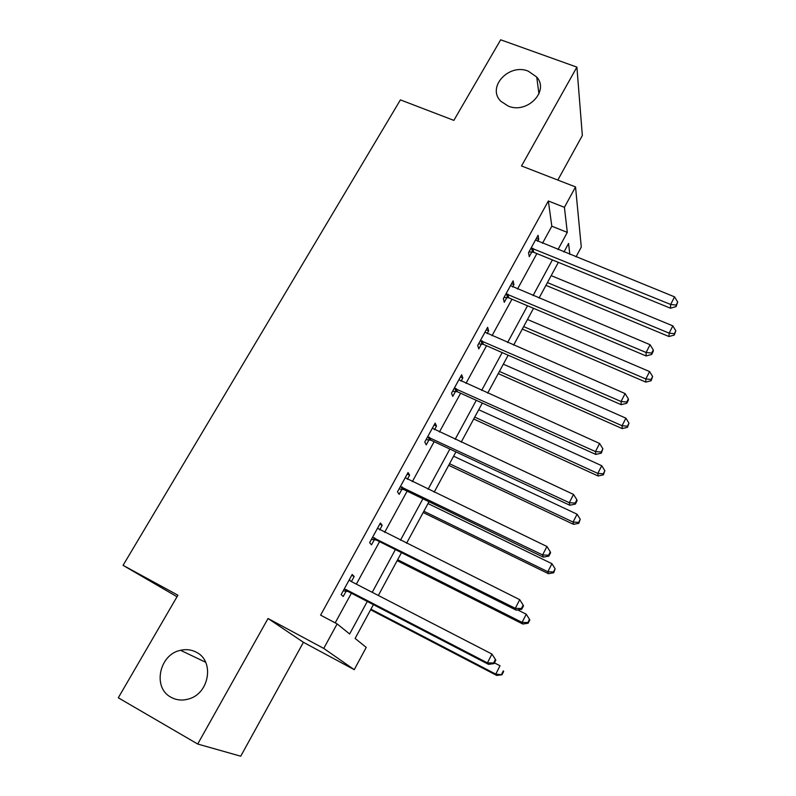 <?xml version="1.0" encoding="UTF-8"?>
<svg xmlns="http://www.w3.org/2000/svg" width="796" height="796" viewBox="0 0 796 796"><rect width="100%" height="100%" fill="white"/><g stroke="black" fill="none" stroke-linecap="round" stroke-linejoin="round"><path stroke-width="1.19" d="M196.552 652.342C214.552 661.108 209.447 693.406 188.811 698.928C182.423 700.828 176.463 700.261 170.941 697.216C152.255 687.644 159.349 654.302 180.543 650.302C186.264 648.999 191.597 649.675 196.552 652.342M528.255 71.142L536.733 77.053C549.548 91.162 527.151 114.206 508.296 106.117L500.943 101.341C486.406 87.5 508.743 63.003 528.255 71.142M373.394 604.632L355.125 638.432L366.22 647.397L354.25 669.675L323.743 648.422L337.136 623.895L349.633 633.994L367.274 601.458M177.02 596.751L123.062 565.339L177.916 595.199L118.296 697.793L197.706 744.041L240.73 756.2L303.425 642.302L354.25 669.675M557.827 180.065L582.344 135.529L576.901 67.113L521.529 165.966L575.538 186.941L581.279 247.068L576.015 256.869M123.062 565.339L400.408 99.888L453.849 120.375L500.674 39.8L576.901 67.113M542.504 243.278L551.827 226.203L548.345 200.99L320.599 615.139L337.136 623.895M335.196 622.87L351.394 593.219M356.349 584.135L379.553 541.648M384.627 532.365L407.134 491.152M412.308 481.67L434.148 441.68M439.422 432.019L460.615 393.224M465.988 383.393L486.545 345.743M492.008 335.743L511.957 299.206M517.509 289.048L536.872 253.586M537.658 241.307L538.733 239.347L538.076 235.288L528.534 252.7L529.26 256.66L531.818 251.984M512.644 287.008L513.937 284.65L513.112 280.839L503.38 298.609L504.266 302.311L506.883 297.535M487.132 333.624L488.644 330.857L487.64 327.315L477.709 345.444L478.774 348.877L481.451 344.001M481.799 343.355L482.585 341.922M461.093 381.185L462.834 378L461.65 374.737L451.521 393.234L452.765 396.388L455.491 391.413M455.819 390.816L456.516 389.543M434.517 429.74L436.497 426.109L435.133 423.134L424.785 442.009L426.228 444.874L429.004 439.79M429.293 439.263L429.91 438.148M407.383 479.291L409.622 475.202L408.059 472.535L397.493 491.809L399.134 494.356L401.97 489.182M379.682 529.897L382.18 525.33L380.408 522.972L369.623 542.653L371.473 544.882L374.379 539.598M351.394 581.577L354.17 576.513L352.18 574.483L341.166 594.592L343.235 596.483L346.19 591.08M303.425 642.302L268.033 618.492L197.706 744.041M268.033 618.492L323.743 648.422M548.345 200.99L564.414 207.328L575.538 186.941M569.827 254.362L568.573 243.457L563.966 251.984M558.354 262.362L539.051 298.092M533.519 308.321L513.629 345.136M508.176 355.215L487.679 393.144M482.326 403.055L461.192 442.158M455.939 451.889L434.158 492.187M428.994 501.739L406.547 543.28M401.483 552.643L378.339 595.478M557.996 249.566L567.299 232.392L564.414 207.328M372.23 592.323L395.383 549.588M400.448 540.245L422.915 498.793M428.079 489.261L449.879 449.053M455.143 439.332L476.287 400.328M481.65 390.438L502.167 352.578M507.609 342.519L527.519 305.783M533.061 295.575L552.384 259.924M551.827 226.203L567.299 232.392M536.375 238.392L538.733 239.347M511.569 283.655L513.937 284.65M486.266 329.823L488.644 330.857M460.456 376.926L462.834 378M434.109 424.994L436.497 426.109M407.224 474.058L409.622 475.202M379.782 524.136L382.18 525.33M351.752 575.269L354.17 576.513M532.962 248.282L533.658 252.262L670.471 308.211L670.67 304.46L531.121 247.994M676.152 305.097L676.063 306.599L677.704 302.062L676.152 305.097L670.67 304.46L674.55 296.858L535.509 239.974M533.658 252.262L528.982 251.894M670.471 308.211L676.063 306.599M677.704 302.062L674.55 296.858M545.937 285.346L668.958 336.519L669.138 333.136L672.839 325.872L551.18 275.635M547.419 282.6L669.138 333.136L674.351 333.703L674.272 335.056L675.824 330.798L674.351 333.703M672.839 325.872L675.824 330.798M674.272 335.056L668.958 336.519M507.868 294.102L508.734 297.833L646.083 355.951L646.113 352.479L506.007 293.804M651.695 353.056L651.665 354.449L653.247 351.344L653.277 349.951L651.695 353.056L646.113 352.479L650.083 344.718L510.495 285.625M508.734 297.833L504.027 297.425M646.083 355.951L651.665 354.449M653.277 349.951L650.083 344.718M482.267 340.867L483.301 344.32L621.188 404.676L621.049 401.502L480.396 340.539M626.731 402.02L626.76 403.283L628.372 400.119L628.342 398.846L626.731 402.02L621.049 401.502L625.099 393.582L484.973 332.191M483.301 344.32L478.565 343.872M621.188 404.676L626.76 403.283M628.342 398.846L625.099 393.582M522.315 329.056L645.805 382.1L645.835 378.976L649.606 371.573L527.489 319.485M523.649 326.589L645.835 378.976L651.128 379.483L651.108 380.737L652.63 376.528L651.128 379.483M649.606 371.573L652.63 376.528M651.108 380.737L645.805 382.1M498.236 373.603L622.183 428.576L622.064 425.731L625.905 418.169L503.341 364.18M499.42 371.414L622.064 425.731L627.447 426.178L627.477 427.323L628.979 423.154L627.447 426.178M625.905 418.169L628.979 423.154M627.477 427.323L622.183 428.576M456.138 388.577L457.362 391.751L595.766 454.426L595.458 451.571L454.257 388.229M601.229 452.009L601.338 453.153L602.88 448.775L601.229 452.009L595.458 451.571L599.597 443.471L458.924 379.712M457.362 391.751L452.596 391.264M595.766 454.426L601.338 453.153M602.88 448.775L599.597 443.471M429.472 437.273L430.885 440.158L569.807 505.241L569.309 502.704L427.581 436.905M575.19 503.072L575.369 504.087L577.05 500.793L576.871 499.769L575.19 503.072L569.309 502.704L573.538 494.435L432.347 428.208M430.885 440.158L426.099 439.621M569.807 505.241L575.369 504.087M576.871 499.769L573.538 494.435M402.249 486.983L403.861 489.56L543.29 557.14L542.603 554.941L400.348 486.595M548.583 555.24L548.842 556.115L550.563 552.752L550.305 551.857L548.583 555.24L542.603 554.941L546.922 546.494L405.214 477.719M403.861 489.56L399.045 488.983M543.29 557.14L548.842 556.115M550.305 551.857L546.922 546.494M473.7 419.014L598.095 475.988L597.816 473.411L601.736 465.71L478.714 409.731M474.724 417.124L597.816 473.411L603.288 473.799L603.388 474.834L604.851 470.725L603.288 473.799M601.736 465.71L604.851 470.725M603.388 474.834L598.095 475.988M448.685 465.312L573.528 524.345L573.08 522.067L577.08 514.206L453.611 456.188M449.541 463.72L573.08 522.067L578.642 522.385L578.801 523.3L580.234 519.251L578.642 522.385M577.08 514.206L580.234 519.251M578.801 523.3L573.528 524.345M423.173 512.524L548.454 573.687L547.837 571.717L551.917 563.687L428.009 503.56M423.86 511.241L547.837 571.717L553.489 571.976L553.717 572.762L555.12 568.762L553.489 571.976M551.917 563.687L555.12 568.762M553.717 572.762L548.454 573.687M374.458 537.738L376.269 539.996L516.196 610.164L515.31 608.323L372.548 537.33M521.4 608.542L521.738 609.278L523.489 605.836L523.161 605.089L521.4 608.542L515.31 608.323L519.728 599.687L377.513 528.265M376.269 539.996L371.424 539.38M516.196 610.164L521.738 609.278M523.161 605.089L519.728 599.687M397.154 560.673L522.863 624.044L522.077 622.392L526.236 614.204L517.708 609.925M397.662 559.717L522.077 622.392L527.818 622.572L528.126 623.238L529.778 619.975L529.479 619.298L527.818 622.572M526.236 614.204L529.479 619.298M528.126 623.238L522.863 624.044M346.071 589.577L348.101 591.508L488.515 664.362L487.421 662.879L346.071 589.577L344.151 589.149M493.61 663.018L487.421 662.879L491.928 654.053L495.828 660.093L495.41 659.486L493.61 663.018L494.037 663.605L495.828 660.093M349.215 579.886L350.658 581.199L491.928 654.053L495.41 659.486M348.101 591.508L343.225 590.831M349.364 579.627L350.658 581.199M488.515 664.362L494.037 663.605M370.608 609.786L496.754 675.446L495.769 674.122L500.017 665.764L494.415 662.859M370.936 609.169L495.769 674.122L501.987 674.769L503.679 671.426L503.311 670.889L501.619 674.232M503.311 670.889L503.679 671.426M501.987 674.769L496.754 675.446M531.678 248.004L532.375 251.994M506.574 293.824L507.44 297.555M480.963 340.559L482.008 344.021M454.824 388.259L456.058 391.443M428.158 436.934L429.571 439.83M400.925 486.635L402.547 489.212M373.125 537.37L374.946 539.638M344.728 589.199L346.767 591.13M536.733 77.053L538.942 93.878M180.543 650.302L205.627 662.242M482.167 340.817L483.202 344.28M455.561 388.368L456.785 391.552M428.417 436.964L429.83 439.85"/></g></svg>
